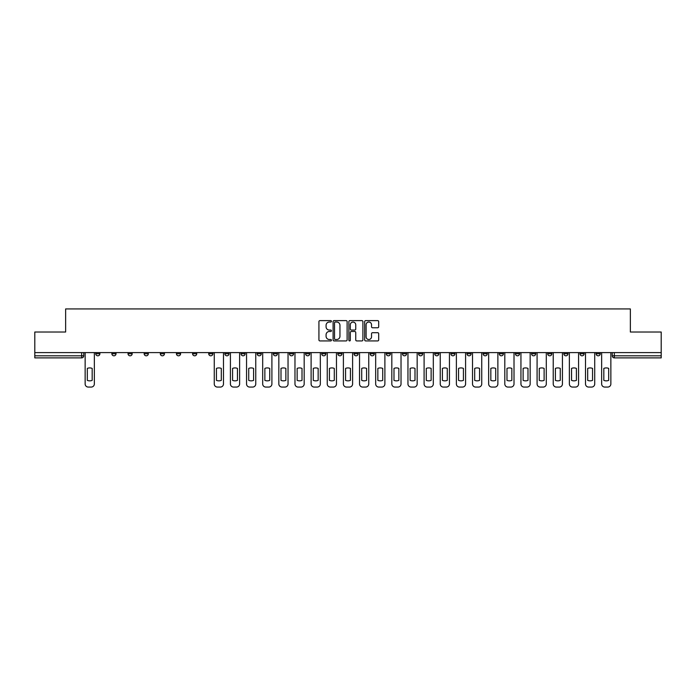 <?xml version="1.0" encoding="UTF-8"?>
<svg xmlns="http://www.w3.org/2000/svg" width="696" height="696" viewBox="0 0 696 696"><rect width="100%" height="100%" fill="white"/><g stroke="black" fill="none" stroke-linecap="round" stroke-linejoin="round"><path stroke-width="1.04" d="M331.444 321.326A0.713 0.713 0 0 0 330.731 320.612L319.942 320.612A1.018 1.018 0 0 0 318.925 321.63L318.925 339.909A1.018 1.018 0 0 0 319.942 340.927L330.731 340.927A0.713 0.713 0 0 0 331.444 340.214A0.713 0.713 0 0 0 330.731 339.509L329.339 339.509A3.254 3.254 0 0 1 326.085 336.255L326.085 334.733A3.254 3.254 0 0 1 329.339 331.487L330.731 331.487A0.713 0.713 0 0 0 331.444 330.774A0.713 0.713 0 0 0 330.731 330.061L329.339 330.061A3.254 3.254 0 0 1 326.085 326.815L326.085 325.284A3.254 3.254 0 0 1 329.339 322.039L330.731 322.039A0.713 0.713 0 0 0 331.444 321.326M531.553 352.602L531.553 353.742L535.694 353.742A2.071 2.071 0 0 1 533.623 355.813A2.071 2.071 0 0 1 531.553 353.742L531.553 352.602M515.414 352.602L515.414 353.742L519.555 353.742A2.071 2.071 0 0 1 517.485 355.813A2.071 2.071 0 0 1 515.414 353.742L515.414 352.602M418.566 352.602L418.566 353.742L422.707 353.742A2.071 2.071 0 0 1 420.636 355.813A2.071 2.071 0 0 1 418.566 353.742L418.566 352.602M402.427 352.602L402.427 353.742L406.56 353.742A2.071 2.071 0 0 1 404.498 355.813A2.071 2.071 0 0 1 402.427 353.742L402.427 352.602M386.28 352.602L386.28 353.742L390.421 353.742A2.071 2.071 0 0 1 388.351 355.813A2.071 2.071 0 0 1 386.28 353.742L386.28 352.602M354.003 352.602L354.003 353.742L358.144 353.742A2.071 2.071 0 0 1 356.074 355.813A2.071 2.071 0 0 1 354.003 353.742L354.003 352.602M321.717 353.742L321.717 352.602L321.717 353.742A2.071 2.071 0 0 0 323.788 355.813A2.071 2.071 0 0 1 321.717 353.742L325.858 353.742A2.071 2.071 0 0 1 323.788 355.813A2.071 2.071 0 0 0 325.858 353.742L325.858 352.602L325.858 353.742M305.579 353.742L305.579 352.602L305.579 353.742A2.071 2.071 0 0 0 307.649 355.813A2.071 2.071 0 0 1 305.579 353.742L309.72 353.742A2.071 2.071 0 0 1 307.649 355.813M289.44 353.742L289.44 352.602L289.44 353.742A2.071 2.071 0 0 0 291.502 355.813A2.071 2.071 0 0 1 289.44 353.742L293.573 353.742A2.071 2.071 0 0 1 291.502 355.813A2.071 2.071 0 0 0 293.573 353.742L293.573 352.602L293.573 353.742M273.293 352.602L273.293 353.742L277.434 353.742A2.071 2.071 0 0 1 275.364 355.813A2.071 2.071 0 0 1 273.293 353.742L273.293 352.602M257.155 352.602L257.155 353.742L261.296 353.742A2.071 2.071 0 0 1 259.225 355.813A2.071 2.071 0 0 1 257.155 353.742L257.155 352.602M241.016 352.602L241.016 353.742L245.149 353.742A2.071 2.071 0 0 1 243.087 355.813A2.071 2.071 0 0 1 241.016 353.742L241.016 352.602M224.869 353.742L224.869 352.602L224.869 353.742A2.071 2.071 0 0 0 226.94 355.813A2.071 2.071 0 0 1 224.869 353.742L229.01 353.742A2.071 2.071 0 0 1 226.94 355.813M192.592 353.742L192.592 352.602L192.592 353.742A2.071 2.071 0 0 0 194.662 355.813A2.071 2.071 0 0 1 192.592 353.742L196.724 353.742A2.071 2.071 0 0 1 194.662 355.813A2.071 2.071 0 0 0 196.724 353.742L196.724 352.602L196.724 353.742M176.445 353.742L176.445 352.602L176.445 353.742A2.071 2.071 0 0 0 178.515 355.813A2.071 2.071 0 0 1 176.445 353.742L180.586 353.742A2.071 2.071 0 0 1 178.515 355.813A2.071 2.071 0 0 0 180.586 353.742L180.586 352.602L180.586 353.742M160.306 353.742L160.306 352.602L160.306 353.742A2.071 2.071 0 0 0 162.377 355.813A2.071 2.071 0 0 1 160.306 353.742L164.447 353.742A2.071 2.071 0 0 1 162.377 355.813A2.071 2.071 0 0 0 164.447 353.742L164.447 352.602L164.447 353.742M144.168 353.742L144.168 352.602L144.168 353.742A2.071 2.071 0 0 0 146.238 355.813A2.071 2.071 0 0 1 144.168 353.742L148.309 353.742A2.071 2.071 0 0 1 146.238 355.813M128.029 353.742L128.029 352.602L128.029 353.742A2.071 2.071 0 0 0 130.091 355.813A2.071 2.071 0 0 1 128.029 353.742L132.162 353.742A2.071 2.071 0 0 1 130.091 355.813A2.071 2.071 0 0 0 132.162 353.742L132.162 352.602L132.162 353.742M111.882 353.742L111.882 352.602L111.882 353.742A2.071 2.071 0 0 0 113.953 355.813A2.071 2.071 0 0 1 111.882 353.742L116.023 353.742A2.071 2.071 0 0 1 113.953 355.813A2.071 2.071 0 0 0 116.023 353.742L116.023 352.602L116.023 353.742M377.684 327.772A1.018 1.018 0 0 0 378.694 326.763L378.694 321.63A1.018 1.018 0 0 0 377.684 320.612L365.696 320.612A1.018 1.018 0 0 0 364.678 321.63L364.678 339.909A1.018 1.018 0 0 0 365.696 340.927L377.684 340.927A1.018 1.018 0 0 0 378.694 339.909L378.694 333.715A1.018 1.018 0 0 0 377.684 332.705L372.551 332.705A1.018 1.018 0 0 0 371.534 333.715L371.534 336.786A2.714 2.714 0 0 1 368.819 339.509A2.714 2.714 0 0 1 366.105 336.786L366.105 324.754A2.714 2.714 0 0 1 368.819 322.039A2.714 2.714 0 0 1 371.534 324.754L371.534 326.763A1.018 1.018 0 0 0 372.551 327.772L377.684 327.772M34.8 352.602L34.8 332.018L65.633 332.018L65.633 308.937L630.367 308.937L630.367 332.018L661.2 332.018L661.2 352.602L34.8 352.602L34.8 355.813L83.737 355.813L83.737 352.602L83.737 355.813A2.071 2.071 0 0 1 81.676 357.883L34.8 357.883L34.8 355.813M347.113 321.63A1.018 1.018 0 0 0 346.095 320.612L334.115 320.612A1.018 1.018 0 0 0 333.097 321.63L333.097 339.909A1.018 1.018 0 0 0 334.115 340.927L346.095 340.927A1.018 1.018 0 0 0 347.113 339.909L347.113 321.63M349.905 320.612L361.885 320.612A1.018 1.018 0 0 1 362.903 321.63L362.903 339.909A1.018 1.018 0 0 1 361.885 340.927L356.761 340.927A1.018 1.018 0 0 1 355.743 339.909L355.743 332.497A1.018 1.018 0 0 0 354.725 331.487L351.323 331.487A1.018 1.018 0 0 0 350.314 332.497L350.314 340.214A0.713 0.713 0 0 1 349.601 340.927A0.713 0.713 0 0 1 348.887 340.214L348.887 321.63A1.018 1.018 0 0 1 349.905 320.612M612.263 352.602L612.263 355.813L661.2 355.813L661.2 357.883L614.324 357.883A2.071 2.071 0 0 1 612.263 355.813A2.071 2.071 0 0 0 614.324 357.883L614.324 352.602M661.2 352.602L661.2 355.813M600.257 352.602L600.257 353.742A2.071 2.071 0 0 1 598.186 355.813A2.071 2.071 0 0 1 596.115 353.742L600.257 353.742M596.115 352.602L596.115 353.742M584.118 352.602L584.118 353.742A2.071 2.071 0 0 1 582.047 355.813A2.071 2.071 0 0 1 579.977 353.742A2.071 2.071 0 0 0 582.047 355.813M579.977 352.602L579.977 353.742L584.118 353.742M567.971 352.602L567.971 353.742A2.071 2.071 0 0 1 565.909 355.813A2.071 2.071 0 0 1 563.838 353.742L567.971 353.742M563.838 352.602L563.838 353.742M551.832 352.602L551.832 353.742A2.071 2.071 0 0 1 549.762 355.813A2.071 2.071 0 0 1 547.691 353.742L551.832 353.742M547.691 352.602L547.691 353.742M535.694 352.602L535.694 353.742M519.555 352.602L519.555 353.742L519.555 352.602M503.408 352.602L503.408 353.742A2.071 2.071 0 0 1 501.337 355.813A2.071 2.071 0 0 1 499.276 353.742L503.408 353.742M499.276 352.602L499.276 353.742M487.27 352.602L487.27 353.742A2.071 2.071 0 0 1 485.199 355.813A2.071 2.071 0 0 1 483.128 353.742L487.27 353.742M483.128 352.602L483.128 353.742M471.131 352.602L471.131 353.742A2.071 2.071 0 0 1 469.06 355.813A2.071 2.071 0 0 1 466.99 353.742L471.131 353.742M466.99 352.602L466.99 353.742M454.984 352.602L454.984 353.742A2.071 2.071 0 0 1 452.913 355.813A2.071 2.071 0 0 1 450.851 353.742L454.984 353.742M450.851 352.602L450.851 353.742M438.845 352.602L438.845 353.742A2.071 2.071 0 0 1 436.775 355.813A2.071 2.071 0 0 1 434.704 353.742L438.845 353.742M434.704 352.602L434.704 353.742M422.707 352.602L422.707 353.742A2.071 2.071 0 0 1 420.636 355.813M406.56 352.602L406.56 353.742M390.421 353.742L390.421 352.602L390.421 353.742A2.071 2.071 0 0 1 388.351 355.813M374.283 352.602L374.283 353.742A2.071 2.071 0 0 1 372.212 355.813A2.071 2.071 0 0 1 370.142 353.742A2.071 2.071 0 0 0 372.212 355.813A2.071 2.071 0 0 0 374.283 353.742L370.142 353.742L370.142 352.602M358.144 353.742L358.144 352.602L358.144 353.742A2.071 2.071 0 0 1 356.074 355.813M341.997 352.602L341.997 353.742A2.071 2.071 0 0 1 339.926 355.813A2.071 2.071 0 0 1 337.856 353.742A2.071 2.071 0 0 0 339.926 355.813M337.856 352.602L337.856 353.742L341.997 353.742M309.72 352.602L309.72 353.742L309.72 352.602M277.434 353.742L277.434 352.602L277.434 353.742A2.071 2.071 0 0 1 275.364 355.813M261.296 353.742L261.296 352.602L261.296 353.742A2.071 2.071 0 0 1 259.225 355.813M245.149 353.742L245.149 352.602L245.149 353.742A2.071 2.071 0 0 1 243.087 355.813M229.01 352.602L229.01 353.742L229.01 352.602M212.872 353.742L212.872 352.602L212.872 353.742A2.071 2.071 0 0 1 210.801 355.813A2.071 2.071 0 0 1 208.73 353.742L212.872 353.742A2.071 2.071 0 0 1 210.801 355.813M208.73 352.602L208.73 353.742M148.309 352.602L148.309 353.742L148.309 352.602M99.885 352.602L99.885 353.742A2.071 2.071 0 0 1 97.814 355.813A2.071 2.071 0 0 1 95.743 353.742A2.071 2.071 0 0 0 97.814 355.813A2.071 2.071 0 0 0 99.885 353.742L99.885 352.602M95.743 352.602L95.743 353.742L99.885 353.742M81.676 352.602L81.676 357.883A2.071 2.071 0 0 0 83.737 355.813M335.228 322.039A0.713 0.713 0 0 0 334.515 322.753L334.515 338.795A0.713 0.713 0 0 0 335.228 339.509L336.699 339.509A3.254 3.254 0 0 0 339.952 336.255L339.952 325.284A3.254 3.254 0 0 0 336.699 322.039L335.228 322.039M355.743 324.806A2.714 2.714 0 0 0 353.029 322.091A2.714 2.714 0 0 0 350.314 324.806L350.314 329.043A1.018 1.018 0 0 0 351.323 330.061L354.725 330.061A1.018 1.018 0 0 0 355.743 329.043L355.743 324.806M87.313 368.393L87.313 380.373A6.464 6.464 0 0 0 92.177 380.373L92.177 368.393A6.464 6.464 0 0 0 87.313 368.393M85.138 352.602L85.138 383.957A3.106 3.106 0 0 0 88.244 387.063L91.246 387.063A3.106 3.106 0 0 0 94.343 383.957L94.343 352.602M216.439 368.393L216.439 380.373A6.464 6.464 0 0 0 221.302 380.373L221.302 368.393A6.464 6.464 0 0 0 216.439 368.393M214.264 352.602L214.264 383.957A3.106 3.106 0 0 0 217.369 387.063L220.371 387.063A3.106 3.106 0 0 0 223.477 383.957L223.477 352.602M232.577 368.393L232.577 380.373A6.464 6.464 0 0 0 237.44 380.373L237.44 368.393A6.464 6.464 0 0 0 232.577 368.393M230.411 352.602L230.411 383.957A3.106 3.106 0 0 0 233.508 387.063L236.51 387.063A3.106 3.106 0 0 0 239.615 383.957L239.615 352.602M248.724 368.393L248.724 380.373A6.464 6.464 0 0 0 253.588 380.373L253.588 368.393A6.464 6.464 0 0 0 248.724 368.393M246.549 352.602L246.549 383.957A3.106 3.106 0 0 0 249.655 387.063L252.657 387.063A3.106 3.106 0 0 0 255.754 383.957L255.754 352.602M264.863 368.393L264.863 380.373A6.464 6.464 0 0 0 269.726 380.373L269.726 368.393A6.464 6.464 0 0 0 264.863 368.393M262.688 352.602L262.688 383.957A3.106 3.106 0 0 0 265.794 387.063L268.795 387.063A3.106 3.106 0 0 0 271.901 383.957L271.901 352.602M281.001 368.393L281.001 380.373A6.464 6.464 0 0 0 285.865 380.373L285.865 368.393A6.464 6.464 0 0 0 281.001 368.393M278.835 352.602L278.835 383.957A3.106 3.106 0 0 0 281.932 387.063L284.934 387.063A3.106 3.106 0 0 0 288.04 383.957L288.04 352.602M297.149 368.393L297.149 380.373A6.464 6.464 0 0 0 302.012 380.373L302.012 368.393A6.464 6.464 0 0 0 297.149 368.393M294.974 352.602L294.974 383.957A3.106 3.106 0 0 0 298.079 387.063L301.081 387.063A3.106 3.106 0 0 0 304.178 383.957L304.178 352.602M313.287 368.393L313.287 380.373A6.464 6.464 0 0 0 318.15 380.373L318.15 368.393A6.464 6.464 0 0 0 313.287 368.393M311.112 352.602L311.112 383.957A3.106 3.106 0 0 0 314.218 387.063L317.219 387.063A3.106 3.106 0 0 0 320.325 383.957L320.325 352.602M329.425 368.393L329.425 380.373A6.464 6.464 0 0 0 334.289 380.373L334.289 368.393A6.464 6.464 0 0 0 329.425 368.393M327.25 352.602L327.25 383.957A3.106 3.106 0 0 0 330.356 387.063L333.358 387.063A3.106 3.106 0 0 0 336.464 383.957L336.464 352.602M345.573 368.393L345.573 380.373A6.464 6.464 0 0 0 350.427 380.373L350.427 368.393A6.464 6.464 0 0 0 345.573 368.393M343.398 352.602L343.398 383.957A3.106 3.106 0 0 0 346.504 387.063L349.496 387.063A3.106 3.106 0 0 0 352.602 383.957L352.602 352.602M361.711 368.393L361.711 380.373A6.464 6.464 0 0 0 366.575 380.373L366.575 368.393A6.464 6.464 0 0 0 361.711 368.393M359.536 352.602L359.536 383.957A3.106 3.106 0 0 0 362.642 387.063L365.644 387.063A3.106 3.106 0 0 0 368.75 383.957L368.75 352.602M377.85 368.393L377.85 380.373A6.464 6.464 0 0 0 382.713 380.373L382.713 368.393A6.464 6.464 0 0 0 377.85 368.393M375.675 352.602L375.675 383.957A3.106 3.106 0 0 0 378.781 387.063L381.782 387.063A3.106 3.106 0 0 0 384.888 383.957L384.888 352.602M393.988 368.393L393.988 380.373A6.464 6.464 0 0 0 398.851 380.373L398.851 368.393A6.464 6.464 0 0 0 393.988 368.393M391.822 352.602L391.822 383.957A3.106 3.106 0 0 0 394.919 387.063L397.921 387.063A3.106 3.106 0 0 0 401.026 383.957L401.026 352.602M410.135 368.393L410.135 380.373A6.464 6.464 0 0 0 414.999 380.373L414.999 368.393A6.464 6.464 0 0 0 410.135 368.393M407.96 352.602L407.96 383.957A3.106 3.106 0 0 0 411.066 387.063L414.068 387.063A3.106 3.106 0 0 0 417.165 383.957L417.165 352.602M426.274 368.393L426.274 380.373A6.464 6.464 0 0 0 431.137 380.373L431.137 368.393A6.464 6.464 0 0 0 426.274 368.393M424.099 352.602L424.099 383.957A3.106 3.106 0 0 0 427.205 387.063L430.206 387.063A3.106 3.106 0 0 0 433.312 383.957L433.312 352.602M442.412 368.393L442.412 380.373A6.464 6.464 0 0 0 447.276 380.373L447.276 368.393A6.464 6.464 0 0 0 442.412 368.393M440.246 352.602L440.246 383.957A3.106 3.106 0 0 0 443.343 387.063L446.345 387.063A3.106 3.106 0 0 0 449.451 383.957L449.451 352.602M458.56 368.393L458.56 380.373A6.464 6.464 0 0 0 463.423 380.373L463.423 368.393A6.464 6.464 0 0 0 458.56 368.393M456.385 352.602L456.385 383.957A3.106 3.106 0 0 0 459.49 387.063L462.492 387.063A3.106 3.106 0 0 0 465.589 383.957L465.589 352.602M474.698 368.393L474.698 380.373A6.464 6.464 0 0 0 479.561 380.373L479.561 368.393A6.464 6.464 0 0 0 474.698 368.393M472.523 352.602L472.523 383.957A3.106 3.106 0 0 0 475.629 387.063L478.63 387.063A3.106 3.106 0 0 0 481.736 383.957L481.736 352.602M490.837 368.393L490.837 380.373A6.464 6.464 0 0 0 495.7 380.373L495.7 368.393A6.464 6.464 0 0 0 490.837 368.393M488.662 352.602L488.662 383.957A3.106 3.106 0 0 0 491.767 387.063L494.769 387.063A3.106 3.106 0 0 0 497.875 383.957L497.875 352.602M506.984 368.393L506.984 380.373A6.464 6.464 0 0 0 511.847 380.373L511.847 368.393A6.464 6.464 0 0 0 506.984 368.393M504.809 352.602L504.809 383.957A3.106 3.106 0 0 0 507.915 387.063L510.907 387.063A3.106 3.106 0 0 0 514.013 383.957L514.013 352.602M523.122 368.393L523.122 380.373A6.464 6.464 0 0 0 527.986 380.373L527.986 368.393A6.464 6.464 0 0 0 523.122 368.393M520.947 352.602L520.947 383.957A3.106 3.106 0 0 0 524.053 387.063L527.055 387.063A3.106 3.106 0 0 0 530.161 383.957L530.161 352.602M539.261 368.393L539.261 380.373A6.464 6.464 0 0 0 544.124 380.373L544.124 368.393A6.464 6.464 0 0 0 539.261 368.393M537.086 352.602L537.086 383.957A3.106 3.106 0 0 0 540.192 387.063L543.193 387.063A3.106 3.106 0 0 0 546.299 383.957L546.299 352.602M555.399 368.393L555.399 380.373A6.464 6.464 0 0 0 560.263 380.373L560.263 368.393A6.464 6.464 0 0 0 555.399 368.393M553.233 352.602L553.233 383.957A3.106 3.106 0 0 0 556.33 387.063L559.332 387.063A3.106 3.106 0 0 0 562.438 383.957L562.438 352.602M571.547 368.393L571.547 380.373A6.464 6.464 0 0 0 576.41 380.373L576.41 368.393A6.464 6.464 0 0 0 571.547 368.393M569.372 352.602L569.372 383.957A3.106 3.106 0 0 0 572.477 387.063L575.479 387.063A3.106 3.106 0 0 0 578.576 383.957L578.576 352.602M587.685 368.393L587.685 380.373A6.464 6.464 0 0 0 592.548 380.373L592.548 368.393A6.464 6.464 0 0 0 587.685 368.393M585.51 352.602L585.51 383.957A3.106 3.106 0 0 0 588.616 387.063L591.617 387.063A3.106 3.106 0 0 0 594.723 383.957L594.723 352.602M603.823 368.393L603.823 380.373A6.464 6.464 0 0 0 608.687 380.373L608.687 368.393A6.464 6.464 0 0 0 603.823 368.393M601.657 352.602L601.657 383.957A3.106 3.106 0 0 0 604.754 387.063L607.756 387.063A3.106 3.106 0 0 0 610.862 383.957L610.862 352.602"/></g></svg>
